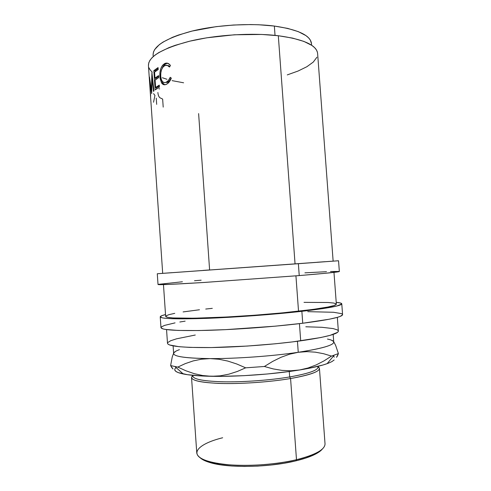 <?xml version="1.0" encoding="UTF-8"?>
<svg xmlns="http://www.w3.org/2000/svg" width="491" height="491" viewBox="0 0 491 491"><rect width="100%" height="100%" fill="white"/><g stroke="black" fill="none" stroke-linecap="round" stroke-linejoin="round"><path stroke-width="0.74" d="M317.444 52.353L316.462 49.965L314.614 47.652L311.902 45.436L303.886 41.41L292.562 38.102L278.311 35.733C252.129 32.572 216.144 34.793 189.452 41.25C162.079 48.529 148.411 56.631 148.435 65.573L162.693 273.358L295.054 263.931L278.311 35.733L261.746 34.45L234.33 34.787L206.742 37.813L189.882 41.152L175.238 45.313L168.959 47.627L158.789 52.574L154.972 55.139L152.026 57.723L149.958 60.295L148.767 62.836L148.435 65.585M152.1 78.106L151.67 93.609L149.902 81.929L150.645 96.316L149.479 76.989L151.406 90.264L151.915 72.533L153.965 90.927L153.499 91.375L152.1 78.106L152.578 78.118L152.1 78.106L153.499 91.375L153.965 90.927L151.915 72.533L151.406 90.264L151.719 90.264L151.406 90.264L149.479 76.989L150.645 96.316L149.902 81.929L151.67 93.609L152.1 78.106M155.168 89.914L153.836 70.63L158.059 67.58L158.194 69.581L154.555 72.128L154.966 78.069L158.611 75.589L158.746 77.596L155.101 80.051L155.61 87.484L159.268 85.115L159.403 87.116L155.168 89.914L153.836 70.63L155.162 70.71L155.224 71.6L155.162 70.71L153.836 70.63L158.059 67.58L158.194 69.581L154.555 72.128L154.966 78.069L156.279 78.149L158.667 76.461L156.279 78.149L154.966 78.069L158.611 75.589L158.746 77.596L155.101 80.051L155.61 87.484L156.93 87.558L159.323 85.943L156.93 87.558L155.61 87.484L159.268 85.115L159.403 87.116L155.168 89.914M170.156 65.07L170.445 65.469L169.499 67.058L167.284 65.371L164.835 65.591L163.012 67.052L161.613 69.562L160.821 72.797L160.735 76.24L161.281 79.376L162.472 81.598L164.135 82.617L166.062 82.335L168.364 80.542L170.211 77.302L171.322 78.118L170.322 80.34L167.664 83.531L165.547 84.599L163.65 84.655L161.57 82.93L160.072 78.419L159.962 72.367L160.882 68.409L162.533 65.297L165.123 63.376L167.756 63.284L170.156 65.07M311.497 43.668L310.306 40.041L308.514 37.776L305.918 35.598L298.319 31.645L287.677 28.398L274.352 26.054L275.034 35.37L274.352 26.054C249.809 22.911 216.292 24.986 191.392 31.228C165.841 38.261 153.069 46.185 153.088 54.998L153.198 56.6M158.022 284.516L169.776 284.375L203.845 282.478L299.24 275.586L298.368 263.698L338.545 260.758L157.286 273.751L162.693 273.34L157.286 273.751L158.022 284.51C158.636 284.989 173.863 284.314 203.704 282.491L299.24 275.586L298.368 263.698L157.286 273.751M175.054 322.869L164.583 325.392L161.336 326.945L160.974 327.65L162.944 328.896L165.326 329.412L178.123 330.437L198.818 330.547L225.621 329.645L275.543 326.141L302.744 323.244L301.867 311.319C328.362 308.201 341.662 305.703 341.773 303.825C341.662 303.168 339.809 302.665 336.212 302.327L340.564 303.027L341.724 304.033L336.673 306.059L323.17 308.557L301.867 311.319C274.23 314.449 235.398 317.321 206.214 318.377C176.275 319.316 160.95 318.8 160.232 316.836C160.25 316.173 162.012 315.412 165.522 314.559L161.834 315.658L160.232 316.855L160.968 327.632C161.723 330.093 177.085 331.002 207.055 330.363C236.263 329.553 275.113 326.662 302.744 323.244L301.867 311.319L254.719 315.633L206.355 318.371L172.138 318.72L164.559 318.205L162.183 317.824L160.232 316.855M191.539 377.554L192.742 375.511C188.501 379.604 196.983 382.231 218.176 383.379C238.939 384.189 269.111 382.176 290.574 378.536C271.155 381.82 244.487 383.833 224.184 383.532C203.225 382.998 192.343 381.004 191.539 377.554L196.774 452.99C197.75 458.938 208.798 462.903 229.917 464.885C250.367 466.419 277.114 464.333 296.49 459.705L295.791 460.865L283.976 463.252L271.044 465.032L257.622 466.119L244.371 466.45L231.936 466.02L220.907 464.86L211.75 463.05L204.815 460.699L200.04 457.673C201.924 459.508 205.189 461.129 209.823 462.516C227.603 468.224 268.822 467.579 295.791 460.865L296.49 459.705C268.915 466.542 226.701 467.211 208.577 461.417C187.286 455.255 197.014 444.073 222.656 437.757M192.73 375.32L192.785 376.075C193.577 379.414 204.225 381.329 224.731 381.832C244.592 382.096 270.664 380.138 289.672 376.953L290.574 378.536C313.945 374.222 323.078 370.22 317.959 366.532L319.445 368.385C319.346 371.73 309.723 375.118 290.574 378.536L296.49 459.705L290.574 378.536L289.672 376.953C269.903 380.267 242.542 382.237 222.448 381.789C201.77 381.077 191.926 378.929 192.926 375.339M317.757 366.39C319.395 369.784 310.03 373.307 289.672 376.953L289.279 371.515L289.672 376.953C308.452 373.626 317.892 370.343 318.002 367.102L317.947 366.347M173.108 345.879L173.636 353.575C174.145 356.656 186.316 358.332 210.142 358.602C235.938 358.749 272.714 356.116 298.252 352.293L297.442 341.27L298.252 352.293C321.844 348.622 333.677 345.222 333.745 342.098L333.174 334.408M166.553 329.596L167.492 343.313C168.29 346.333 182.775 347.745 210.94 347.56C238.356 347.162 274.721 344.43 300.701 340.834L299.436 323.643L300.701 340.834C325.742 337.194 338.299 333.941 338.36 331.069L337.335 317.352M163.466 284.608L165.645 316.37C166.363 318.217 180.762 318.696 208.853 317.812C236.202 316.818 272.53 314.142 298.528 311.202L295.932 275.856L298.528 311.202C323.594 308.268 336.206 305.911 336.347 304.132L333.972 272.388M167.492 343.307L168.075 344.203L169.512 344.946L179.092 346.701L189.765 347.389L211.382 347.554L247.176 346.063L275.261 343.792L292.704 341.877L320.691 337.55L330.056 335.365L337.556 332.352L338.305 331.45L338.201 330.621L337.286 329.866L333.156 328.583L321.912 327.294L305.813 326.779M195.283 335.028L176.502 338.827L170.684 340.736L167.769 342.552M327.466 339.066C330.333 339.643 332.235 340.324 333.174 341.122C336.347 344.387 324.704 348.113 298.252 352.293C272.714 356.116 235.938 358.749 210.142 358.602L218.918 359.246L227.793 361.069L236.76 363.991L245.666 367.827L264.379 366.489L272.671 361.407L281.091 357.258L289.61 354.189L298.252 352.293L306.912 351.636L315.332 352.164L323.52 353.698L331.511 356.085L338.403 353.575L335.641 345.382L333.714 341.718L335.641 345.382L338.403 353.575L331.511 356.085L324.029 360.879L316.21 364.905L308.06 367.986L299.547 369.987L289.5 371.484L267.264 373.995L243.886 375.67L221.533 376.345L202.206 375.996L187.464 374.694L178.221 372.608L175.778 371.337L174.778 369.95M176.085 367.556L175.177 368.489C173.593 370.662 176.294 372.497 183.284 373.982C189.679 375.277 199.045 376.051 211.382 376.302L202.715 375.541L194.203 373.651L185.856 370.76L177.791 367.09L170.629 365.586L172.231 357.018L173.611 353.189L172.231 357.018L170.629 365.586L177.791 367.09L185.291 363.616L193.153 360.928L201.439 359.197L210.142 358.602C183.389 358.234 171.365 356.202 174.072 352.513C174.894 351.599 176.674 350.654 179.418 349.678M175.091 351.943L174.072 352.513L175.091 351.943M334.144 359.995L331.898 361.603L328.184 363.279L323.023 364.991L308.594 368.379L299.547 369.987C311.754 367.974 320.942 365.869 327.104 363.671L334.205 355.226M171.862 367.734L173.035 369.011L170.629 365.586L171.862 367.734M334.359 357.086L333.315 356.288M337.489 355.889L338.403 353.575L336.513 357.319L337.489 355.889M211.382 376.302C237.227 376.843 274.021 374.21 299.547 369.987L290.764 370.785L281.975 370.38L273.18 368.907L264.379 366.489L245.666 367.827L237.362 371.448L228.898 374.167L220.226 375.83L211.382 376.302L202.715 375.541L194.203 373.651L185.856 370.76L177.791 367.09L185.291 363.616L193.153 360.928L201.439 359.197L210.142 358.602L218.918 359.246L227.793 361.069L236.76 363.991L245.666 367.827L237.362 371.448L228.898 374.167L220.226 375.83L211.382 376.302M298.252 352.293L306.912 351.636L315.332 352.164L323.52 353.698L331.511 356.085L324.029 360.879L316.21 364.905L308.06 367.986L299.547 369.987L290.764 370.785L281.975 370.38L273.18 368.907L264.379 366.489L272.671 361.407L281.091 357.258L289.61 354.189L298.252 352.293M333.174 341.122L332.106 340.693M313.467 455.089C317.855 453.052 320.856 450.983 322.458 448.897L319.77 451.462L314.037 454.819L305.948 458.011L295.791 460.865C302.941 459.146 308.833 457.219 313.467 455.089L314.547 453.825C309.821 455.992 303.8 457.95 296.49 459.705C315.59 454.819 325.103 449.517 325.024 443.796L319.445 368.385M212.308 308.348L205.729 309.048M199.469 309.76L183.106 311.926M174.747 313.344L168.898 314.682L165.94 315.891M165.645 316.364L167.615 317.321L173.078 317.953L194.246 318.211L226.511 317.014L254.467 315.234L282.012 312.914L312.607 309.471L327.945 307.022L333.868 305.586L336.28 304.371M336.2 303.861L333.641 303.039L328.129 302.499L304.015 302.364M307.771 311.656L333.524 312.27L341.355 313.602L342.38 314.197L342.534 314.878L340.128 316.431L337.513 317.303L329.455 319.187L302.744 323.244C329.228 319.831 342.509 316.953 342.583 314.614L341.773 303.831M185.144 321.145L179.823 322.01M198.616 113.593L209.608 269.933L203.022 270.412M171.942 272.665L163.018 273.334M162.693 273.358L333.051 261.151M333.008 261.151L330.523 261.316M325.091 261.691L317.088 262.255M299.24 275.586C325.772 273.37 339.14 272.014 339.349 271.511L326.03 273.223L299.24 275.586M339.177 271.437L330.486 271.523M326.497 271.695L304.911 272.849M201.15 280.183L194.504 280.735M182.413 281.773L158.421 284.344M149.884 86.643L149.988 88.165L149.884 86.643M311.613 45.246L311.497 43.644C310.582 35.444 298.203 29.583 274.352 26.054L258.904 24.771L250.613 24.556L233.415 25.023L216.144 26.649L192.079 31.062L178.417 35.064L172.544 37.298L162.994 42.097L159.391 44.589L154.61 49.628L153.444 52.12L153.088 55.017M168.425 65.579L169.868 66.438L167.499 65.444M167.818 82.218L167.511 82.378C168.947 81.653 170.15 80.186 171.12 77.971L169.505 80.733L167.818 82.218M163.749 84.194L164.694 84.753L162.803 83.065L163.749 84.194M162.466 82.463L161.717 80.463L162.466 82.463M162.582 67.402L162.257 68.169C163.147 65.898 164.375 64.413 165.933 63.726L163.742 65.469L162.582 67.402M167.394 63.327L165.933 63.726L167.842 63.314M158.12 68.482L155.162 70.71L158.12 68.482M155.672 78.112L155.77 79.542L155.672 78.112M156.322 87.527L156.42 88.981L156.322 87.527M287.278 74.896L298.074 71.035L306.875 66.721L313.289 62.069L316.922 57.22M148.908 67.703L150.185 69.986L152.222 72.146M162.404 77.75L166.995 79.284M172.095 80.641L183.616 82.795M164.755 63.529L165.933 63.726L164.755 63.529C161.238 65.714 159.612 70.06 159.876 76.571L160.766 76.664L159.876 76.571L161.57 82.93L162.803 83.065L161.57 82.93C162.797 84.734 164.35 85.219 166.216 84.366L166.633 84.176C168.554 83.224 170.113 81.205 171.322 78.118L170.211 77.302C169.168 79.812 167.879 81.445 166.351 82.2L167.241 82.506L166.062 82.335C163.061 83.341 161.281 81.31 160.735 76.24C160.557 70.937 161.913 67.396 164.804 65.604L164.835 65.591C166.547 64.824 168.106 65.315 169.499 67.058L170.445 65.469C168.757 63.216 166.86 62.572 164.755 63.529M150.338 93.272L149.626 82.93M156.672 104.356L156.248 98.139M153.536 102.245L154.941 95.432L153.573 93.634M163.202 107.112L162.644 99.065L159.778 97.678C158.691 96.586 158.059 94.855 157.887 92.492M158.937 88.785L159.667 88.834M317.609 53.451C316.713 45.172 303.616 39.262 278.311 35.733L295.054 263.931L333.137 261.144L317.609 53.451M208.577 461.417L209.823 462.516M183.284 373.982L175.048 366.636M338.545 260.758L339.349 271.511M167.511 82.378L166.351 82.2"/></g></svg>
